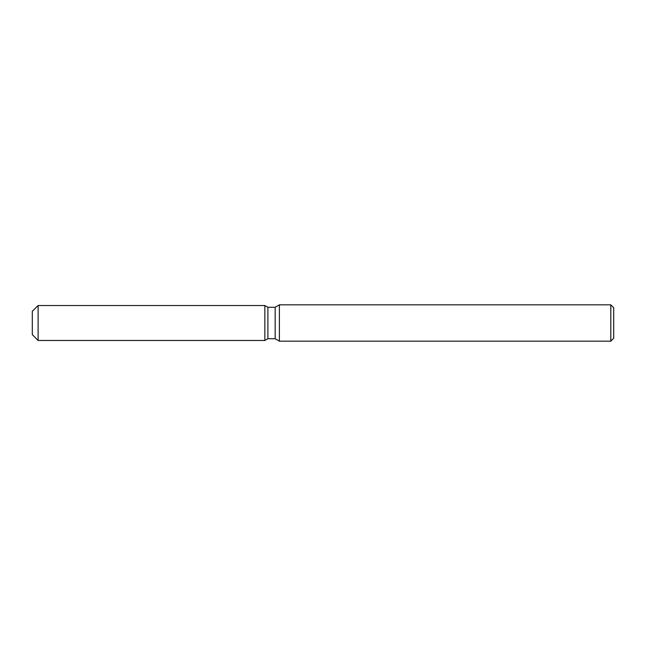 <?xml version="1.0" encoding="UTF-8"?>
<svg xmlns="http://www.w3.org/2000/svg" width="646" height="646" viewBox="0 0 646 646"><rect width="100%" height="100%" fill="white"/><g stroke="black" fill="none" stroke-linecap="round" stroke-linejoin="round"><path stroke-width="0.97" d="M264.86 340.474L38.114 340.474L32.3 334.66L32.3 311.34L38.114 305.526L264.86 305.526L267.888 307.27L275.172 307.27L279.395 304.831L610.793 304.831L613.7 307.738L613.7 338.262L610.793 341.169L279.395 341.169L275.172 338.73L267.888 338.73L264.86 340.474L264.86 305.526L267.888 307.27L267.888 338.73L264.86 340.474L264.86 305.526M275.172 338.73L275.172 307.27M279.395 341.169L279.395 304.831M610.793 341.169L610.793 304.831M38.114 340.474L38.114 305.526M32.3 334.66L32.3 311.34"/></g></svg>
